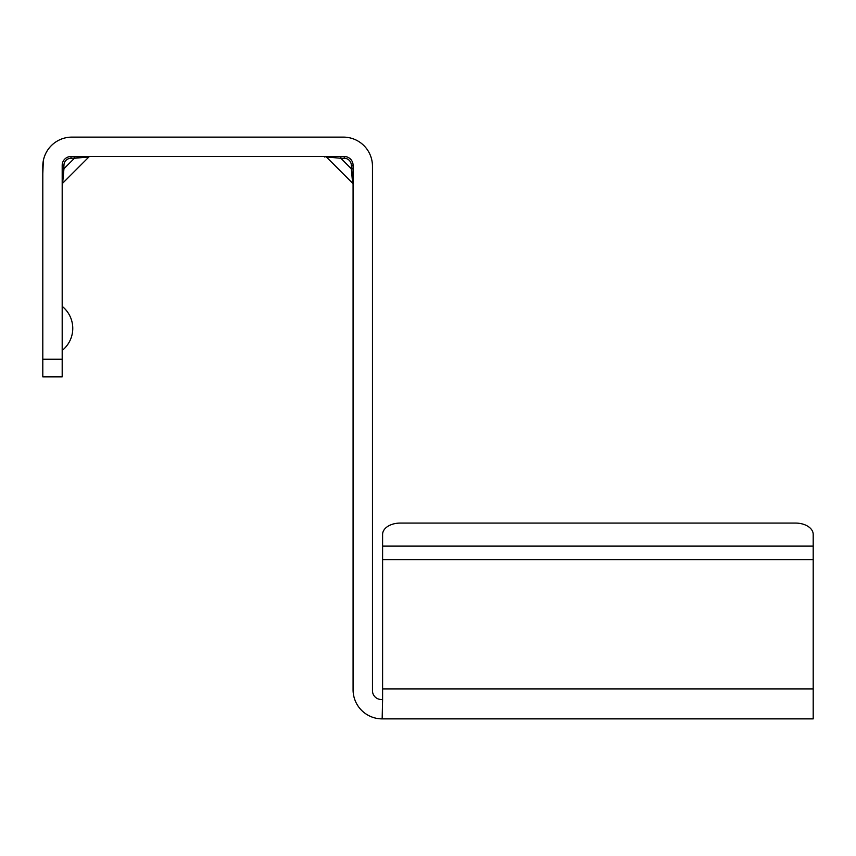 <?xml version="1.0" encoding="UTF-8"?>
<svg xmlns="http://www.w3.org/2000/svg" width="856" height="856" viewBox="0 0 856 856"><rect width="100%" height="100%" fill="white"/><g stroke="black" fill="none" stroke-linecap="round" stroke-linejoin="round"><path stroke-width="1.28" d="M76.901 156.509L78.506 156.509L76.901 156.509M336.761 156.509L338.355 156.509M71.005 156.509L344.262 156.509A8.817 8.817 0 0 1 353.079 165.326L353.079 689.797A29.093 29.093 0 0 0 382.161 718.88L382.6 699.491L381.284 699.491A8.817 8.817 0 0 1 372.467 690.674L372.467 166.203A29.093 29.093 0 0 0 343.384 137.121L71.893 137.121A29.093 29.093 0 0 0 42.8 166.203L42.8 359.242L62.188 359.242L62.188 165.326A8.817 8.817 0 0 1 71.005 156.509L71.005 158.274A7.051 7.051 0 0 0 63.954 165.326L62.713 182.435L63.954 168.728L74.408 158.274L88.114 157.023L71.005 158.274M63.954 168.728L62.188 168.728L62.188 183.687L89.366 156.509L74.408 156.509L74.408 158.274M62.188 359.242L62.188 376.875L42.8 376.875L42.8 359.242M62.188 172.826L62.188 171.221M62.188 306.362A28.248 28.248 0 0 1 62.188 350.436M351.313 168.728L353.079 168.728L351.313 168.728L353.079 168.728L353.079 183.687L325.901 156.509L340.859 156.509L340.859 158.274L327.153 157.023L340.859 158.274L351.313 168.728L352.554 182.435L351.313 165.326A7.051 7.051 0 0 0 344.262 158.274L340.859 158.274M353.079 171.211L353.079 172.109M42.8 166.203L42.8 173.672L43.335 160.682M71.893 137.121L79.362 137.121M335.916 137.121L343.384 137.121L335.916 137.121M372.467 166.203L372.467 173.672M382.6 718.88L813.2 718.88L813.2 559.621L382.6 559.621L382.6 699.491M813.2 559.621L813.2 534.412A17.634 11.331 0 0 0 795.566 523.08L400.234 523.08A17.634 11.331 0 0 0 382.6 534.412L382.6 559.621M62.188 165.326L63.954 165.326M344.262 156.509L344.262 158.274M353.079 165.326L351.313 165.326M382.6 688.909L813.2 688.909M813.2 546.117L382.6 546.117M62.188 183.687L62.713 184.928L62.188 183.687M325.901 156.509L324.659 157.023L325.901 156.509"/></g></svg>

